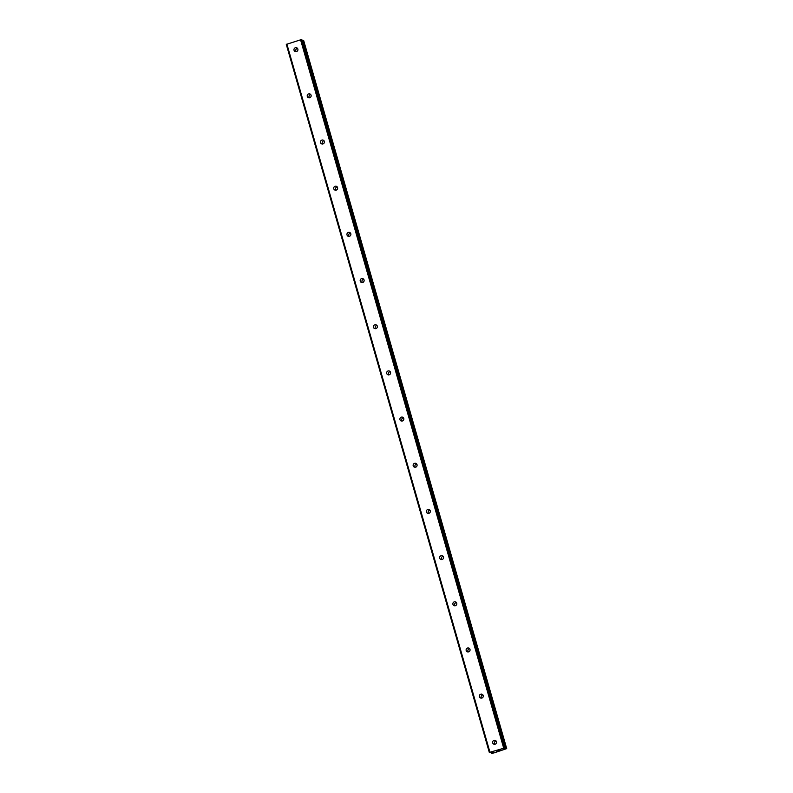 <?xml version="1.0" encoding="UTF-8"?>
<svg xmlns="http://www.w3.org/2000/svg" width="793" height="793" viewBox="0 0 793 793"><rect width="100%" height="100%" fill="white"/><g stroke="black" fill="none" stroke-linecap="round" stroke-linejoin="round"><path stroke-width="1.19" d="M297.504 48.393A2.022 1.973 -67.4 0 0 296.146 51.654M297.851 49.057A2.022 1.973 112.6 0 1 295.165 51.515A2.022 1.973 112.6 0 1 294.629 48.165A2.022 1.973 112.6 0 1 297.851 49.057M310.747 94.565A2.022 1.973 -67.4 0 0 309.389 97.826M311.084 95.239A2.022 1.973 112.6 0 1 308.408 97.698A2.022 1.973 112.6 0 1 307.872 94.347A2.022 1.973 112.6 0 1 311.084 95.239M323.99 140.738A2.022 1.973 -67.4 0 0 322.622 144.009M324.327 141.412A2.022 1.973 112.6 0 1 321.651 143.87A2.022 1.973 112.6 0 1 321.115 140.52A2.022 1.973 112.6 0 1 324.327 141.412M337.233 186.92A2.022 1.973 -67.4 0 0 335.865 190.181M337.57 187.594A2.022 1.973 112.6 0 1 334.894 190.052A2.022 1.973 112.6 0 1 334.359 186.702A2.022 1.973 112.6 0 1 337.57 187.594M350.466 233.092A2.022 1.973 -67.4 0 0 349.108 236.364M350.813 233.766A2.022 1.973 112.6 0 1 348.127 236.225A2.022 1.973 112.6 0 1 347.592 232.874A2.022 1.973 112.6 0 1 350.813 233.766M363.709 279.275A2.022 1.973 -67.4 0 0 362.351 282.536M364.056 279.949A2.022 1.973 112.6 0 1 361.37 282.407A2.022 1.973 112.6 0 1 360.835 279.057A2.022 1.973 112.6 0 1 364.056 279.949M376.953 325.447A2.022 1.973 -67.4 0 0 375.595 328.718M377.29 326.121A2.022 1.973 112.6 0 1 374.613 328.58A2.022 1.973 112.6 0 1 374.078 325.229A2.022 1.973 112.6 0 1 377.29 326.121M390.196 371.63A2.022 1.973 -67.4 0 0 388.828 374.891M390.533 372.304A2.022 1.973 112.6 0 1 387.856 374.762A2.022 1.973 112.6 0 1 387.321 371.411A2.022 1.973 112.6 0 1 390.533 372.304M403.439 417.802A2.022 1.973 -67.4 0 0 402.071 421.073M403.776 418.476A2.022 1.973 112.6 0 1 401.099 420.934A2.022 1.973 112.6 0 1 400.564 417.584A2.022 1.973 112.6 0 1 403.776 418.476M416.672 463.984A2.022 1.973 -67.4 0 0 415.314 467.246M417.019 464.658A2.022 1.973 112.6 0 1 414.333 467.117A2.022 1.973 112.6 0 1 413.797 463.766A2.022 1.973 112.6 0 1 417.019 464.658M429.915 510.157A2.022 1.973 -67.4 0 0 428.557 513.428M430.262 510.831A2.022 1.973 112.6 0 1 427.576 513.289A2.022 1.973 112.6 0 1 427.04 509.939A2.022 1.973 112.6 0 1 430.262 510.831M443.158 556.339A2.022 1.973 -67.4 0 0 441.8 559.6M443.495 557.013A2.022 1.973 112.6 0 1 440.819 559.462A2.022 1.973 112.6 0 1 440.284 556.121A2.022 1.973 112.6 0 1 443.495 557.013M456.401 602.511A2.022 1.973 -67.4 0 0 455.033 605.783M456.738 603.186A2.022 1.973 112.6 0 1 454.062 605.644A2.022 1.973 112.6 0 1 453.527 602.293A2.022 1.973 112.6 0 1 456.738 603.186M469.644 648.694A2.022 1.973 -67.4 0 0 468.276 651.955M469.981 649.358A2.022 1.973 112.6 0 1 467.305 651.816A2.022 1.973 112.6 0 1 466.77 648.476A2.022 1.973 112.6 0 1 469.981 649.358M482.878 694.866A2.022 1.973 -67.4 0 0 481.52 698.137M483.224 695.54A2.022 1.973 112.6 0 1 480.538 697.999A2.022 1.973 112.6 0 1 480.003 694.648A2.022 1.973 112.6 0 1 483.224 695.54M496.121 741.049A2.022 1.973 -67.4 0 0 494.763 744.31M496.468 741.713A2.022 1.973 112.6 0 1 493.781 744.171A2.022 1.973 112.6 0 1 493.246 740.831A2.022 1.973 112.6 0 1 496.468 741.713M489.321 752.448L286.293 44.398L300.587 39.819L301.945 39.838L504.972 747.888L503.04 748.949L506.707 748.612L494.069 752.894L491.491 753.35L493.256 752.2L489.321 752.448L504.963 747.878M302.212 40.76L302.966 40.572L505.993 748.622M303.679 40.572L302.966 40.572M506.707 748.612L303.679 40.562L506.697 748.602M500.185 750.138L498.847 750.555M499.967 750.039L499.233 750.267L499.967 750.039M499.203 750.257L499.927 750.019M499.709 749.94L498.371 750.356L499.709 749.93M498.371 750.356L500.393 750.089M497.548 750.882L497.023 751.14M497.023 751.149L496.477 750.921M301.509 39.65L504.536 747.7M300.587 39.819L503.614 747.868M504.15 748.344L504.318 748.919M504.348 748.245L504.536 748.899M286.888 44.091L489.925 752.141M303.184 40.522L506.212 748.572M303.332 40.493L506.36 748.542M303.501 40.483L506.529 748.533M491.075 752.418L491.313 753.261L491.065 752.418M491.135 752.408L491.373 753.221M491.244 752.388L491.472 753.172M491.432 752.349L491.64 753.102M301.945 39.838L504.972 747.888"/></g></svg>
